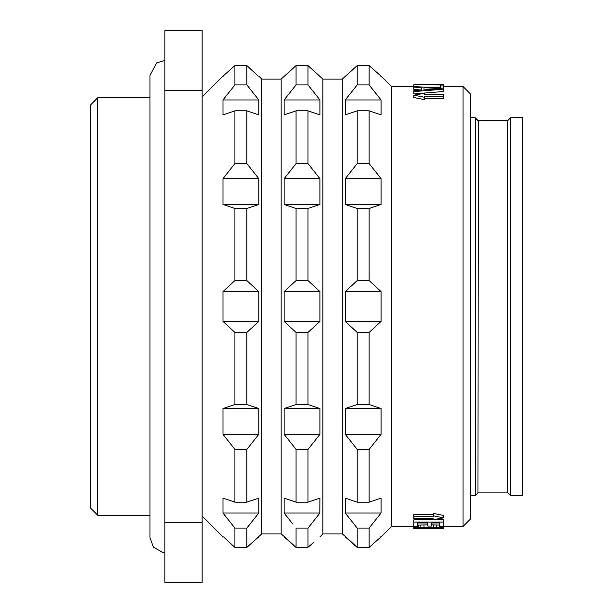<?xml version="1.0" encoding="UTF-8"?>
<svg xmlns="http://www.w3.org/2000/svg" width="613" height="613" viewBox="0 0 613 613"><rect width="100%" height="100%" fill="white"/><g stroke="black" fill="none" stroke-linecap="round" stroke-linejoin="round"><path stroke-width="0.92" d="M90.295 105.206L90.295 507.794L97.751 515.249L97.751 97.751L90.295 105.206M149.94 515.249L97.751 515.249M149.94 97.751L97.751 97.751M164.851 30.65L164.851 90.425L202.121 90.425L202.121 30.65L164.851 30.65M164.851 522.575L202.121 522.575L202.121 582.35L164.851 582.35L164.851 90.425M202.121 522.575L202.121 90.425M202.121 97L223.002 76.127L234.925 65.591L234.925 84.9L223.002 99.957L223.002 114.869L234.925 110.83L234.925 163.587L223.002 178.644L223.002 204.466L234.925 208.504L234.925 280.57L223.002 291.589L223.002 321.411L234.925 332.43L234.925 404.496L223.002 408.534L223.002 434.356L234.925 449.413L234.925 502.17L223.002 498.131L223.002 513.043L234.925 528.1L234.925 547.409L223.515 536.873M202.121 516L223.002 536.873M258.272 76.127L246.855 65.591L246.855 84.9L250.265 89.153M256.05 96.448L258.456 99.528M255.705 73.729L248.656 67.231M247.353 66.043L246.855 65.591L234.925 65.591M258.786 76.127L261.766 79.108L261.766 533.892L281.152 533.892L284.647 536.873M250.273 523.847L246.855 528.1L246.855 547.409L261.766 533.892M246.855 547.409L234.925 547.409L246.855 547.409L247.514 546.811M252.395 542.336L258.786 536.873M257.468 514.736L255.728 516.958M234.925 528.1L246.855 528.1L258.786 513.043L258.786 498.131L246.855 502.17L246.855 449.413L258.786 434.356L258.786 408.534L246.855 404.496L246.855 332.43L258.786 321.411L258.786 291.589L246.855 280.57L246.855 208.504L258.786 204.466L258.786 178.644L246.855 163.587L246.855 110.83L258.786 114.869L258.786 99.957L246.855 84.9L234.925 84.9M258.786 99.957L223.002 99.957M246.855 110.83L234.925 110.83M246.855 163.587L234.925 163.587M258.786 178.644L223.002 178.644M258.786 204.466L223.002 204.466M246.855 208.504L234.925 208.504M246.855 280.57L234.925 280.57M258.786 291.589L223.002 291.589M258.786 321.411L223.002 321.411M246.855 332.43L234.925 332.43M246.855 404.496L234.925 404.496M258.786 408.534L223.002 408.534M258.786 434.356L223.002 434.356M246.855 449.413L234.925 449.413M246.855 502.17L234.925 502.17M258.786 513.043L223.002 513.043M261.766 79.108L281.152 79.108L281.152 533.892M292.646 523.847L284.24 513.181M285.451 514.736L287.19 516.958M311.404 523.847L307.994 528.1L307.994 547.409L296.064 547.409L284.133 536.873M281.152 79.108L296.064 65.591L296.064 84.9L295.244 85.92M287.213 73.729L294.263 67.231M295.566 66.043L296.064 65.591L307.994 65.591L322.905 79.108L322.905 533.892L342.284 533.892L345.786 536.873M286.869 96.448L284.463 99.528M308.485 66.043L307.994 65.591L307.994 84.9L319.917 99.957L319.917 114.869L307.994 110.83L307.994 163.587L319.917 178.644L319.917 204.466L307.994 208.504L307.994 280.57L319.917 291.589L319.917 321.411L307.994 332.43L307.994 404.496L319.917 408.534L319.917 434.356L307.994 449.413L307.994 502.17L319.917 498.131L319.817 513.181M318.607 514.736L316.86 516.958M313.534 542.336L308.646 546.811M284.133 536.39L296.064 547.409L296.064 528.1L307.994 528.1L319.917 513.043L284.133 513.043L284.133 498.131L296.064 502.17L296.064 449.413L284.133 434.356L284.133 408.534L296.064 404.496L296.064 332.43L284.133 321.411L284.133 291.589L296.064 280.57L296.064 208.504L284.133 204.466L284.133 178.644L296.064 163.587L296.064 110.83L284.133 114.869L284.133 99.957L296.064 84.9L307.994 84.9L308.806 85.92M319.917 536.873L322.905 533.892M316.837 73.729L309.795 67.231M317.182 96.448L319.588 99.528M322.905 79.108L342.284 79.108L342.284 533.892M342.284 79.108L357.195 65.591L357.195 84.9L356.375 85.92M345.265 536.39L357.195 547.409L345.265 536.873M353.785 523.847L357.195 528.1L357.195 547.409L369.126 547.409L357.195 547.409M369.126 84.9L381.056 99.957L381.056 114.869L369.126 110.83L369.126 163.587L381.056 178.644L381.056 204.466L369.126 208.504L369.126 280.57L381.056 291.589L381.056 321.411L369.126 332.43L369.126 404.496L381.056 408.534L381.056 434.356L369.126 449.413L369.126 502.17L381.056 498.131L381.056 513.043L369.126 528.1L357.195 528.1L345.265 513.043L345.265 498.131L357.195 502.17L357.195 449.413L345.265 434.356L345.265 408.534L357.195 404.496L357.195 332.43L345.265 321.411L345.265 291.589L357.195 280.57L357.195 208.504L345.265 204.466L345.265 178.644L357.195 163.587L357.195 110.83L345.265 114.869L345.265 99.957L357.195 84.9L369.126 84.9L369.126 65.591L357.195 65.591L356.705 66.043M369.126 65.591L381.056 76.127L391.492 86.563L391.492 526.437L417.668 526.452L417.668 522.981L427.82 522.981L427.82 526.084L431.621 526.084L431.621 522.981L439.873 522.981L439.873 526.452L463.06 526.437L463.06 86.563L443.682 86.563M369.126 528.1L369.126 547.409L381.056 536.873L391.492 526.437M346.583 514.736L348.33 516.958M348.345 73.729L355.394 67.231M348.008 96.448L345.602 99.528M381.056 513.043L345.265 513.043M369.126 502.17L357.195 502.17M369.126 449.413L357.195 449.413M381.056 434.356L345.265 434.356M381.056 408.534L345.265 408.534M369.126 404.496L357.195 404.496M369.126 332.43L357.195 332.43M381.056 321.411L345.265 321.411M381.056 291.589L345.265 291.589M369.126 280.57L357.195 280.57M369.126 208.504L357.195 208.504M381.056 204.466L345.265 204.466M381.056 178.644L345.265 178.644M369.126 163.587L357.195 163.587M369.126 110.83L357.195 110.83M381.056 99.957L345.265 99.957M391.492 86.563L413.859 86.563L443.682 88.218L443.682 91.506L413.859 93.889L413.859 90.632L421.468 90.042L413.859 89.398L413.859 87.13L421.468 87.544L421.468 90.042M421.468 84.701L415.76 84.387L443.682 84.349L443.682 88.165L442.854 88.165M440.509 87.184L426.119 87.184M443.682 96.172L424.296 96.172L424.296 97.214L413.859 95.184L424.296 93.337L424.296 94.233L443.682 94.233L443.682 98.54L424.296 98.54M424.296 97.214L424.296 99.59L413.859 97.536L413.859 95.184M433.245 514.46L413.859 514.46L413.859 516.828L433.245 516.828L433.245 515.786L443.682 517.816L433.245 519.663L433.245 518.767L413.859 518.767L413.859 516.828M443.682 517.816L443.682 515.464L433.245 513.41L433.245 515.786M443.682 522.092L443.682 519.786L413.859 519.786L413.859 522.092L443.682 522.092L443.682 528.406L436.065 528.659L436.065 527.578L439.873 528.061L436.065 528.598M439.873 524.192L439.873 522.981M431.621 523.824L431.621 522.981M427.82 523.824L427.82 522.981M417.668 524.192L417.668 522.981M417.668 525.134L427.82 524.851M439.873 525.134L431.621 524.851M463.06 526.437L470.516 518.981L470.516 94.019L463.06 86.563M507.028 120.592L477.971 120.562L475.366 117.826L475.366 495.496L470.516 495.496M474.623 117.788L470.516 117.504M471.681 117.596L474.133 117.757M512.116 117.727L510.407 117.826L510.407 495.496L522.705 495.496L522.705 117.504L510.407 117.826L507.794 120.562L507.794 492.883L477.971 492.883L478.278 120.577M480.048 120.631L480.738 120.654M481.619 120.677L482.347 120.684M500.836 120.715L501.457 120.707M501.963 120.707L502.591 120.7M503.373 120.684L504.154 120.677M504.959 120.654L505.572 120.638M513.564 117.635L514.261 117.581M514.56 117.558L515.249 117.504M413.859 84.701L440.509 84.946L440.509 85.912L443.682 85.912M440.509 85.912L440.509 88.019M413.859 84.946L413.859 87.13M443.682 89.214L413.859 91.575M424.012 87.651L424.012 89.904L441.138 88.701L424.012 87.651L424.012 89.904M413.859 522.092L413.859 528.406L421.468 528.659L421.468 527.578L417.668 528.061L421.468 528.598M436.065 527.578L421.468 527.578M413.859 528.061L424.012 527.103L436.701 527.18L443.682 528.061M414.495 527.816L414.495 526.452M415.76 527.578L415.76 526.452M418.296 527.318L418.296 525.065M420.84 527.18L420.84 524.927M424.012 527.103L424.012 524.851M433.529 527.103L433.529 524.851M436.701 527.18L436.701 524.927M439.237 527.318L439.237 525.065M441.774 527.578L441.774 526.452M443.046 527.816L443.046 526.452M437.966 528.575L437.966 527.701M439.237 528.513L439.237 527.87M418.296 528.513L418.296 527.87M419.568 528.575L419.568 527.701M440.509 84.364L436.065 84.701M440.509 528.651L443.682 528.406M421.468 528.299L436.065 528.299M307.994 547.409L296.064 547.409M307.994 502.17L296.064 502.17M307.994 449.413L296.064 449.413M319.917 434.356L284.133 434.356M319.917 408.534L284.133 408.534M307.994 404.496L296.064 404.496M307.994 332.43L296.064 332.43M319.917 321.411L284.133 321.411M319.917 291.589L284.133 291.589M307.994 280.57L296.064 280.57M307.994 208.504L296.064 208.504M319.917 204.466L284.133 204.466M319.917 178.644L284.133 178.644M307.994 163.587L296.064 163.587M307.994 110.83L296.064 110.83M319.917 99.957L284.133 99.957M164.851 60.472L156.721 62.878L149.94 75.384L149.94 537.616L153.396 547.164L162.598 552.359L164.851 552.528M223.002 76.127L223.515 76.127M284.133 76.127L284.647 76.127M319.404 76.127L319.917 76.127M345.265 76.127L345.786 76.127M380.543 76.127L381.056 76.127M380.543 536.873L381.056 536.873M507.794 492.883L510.407 495.496M477.971 492.883L475.366 495.496"/></g></svg>
